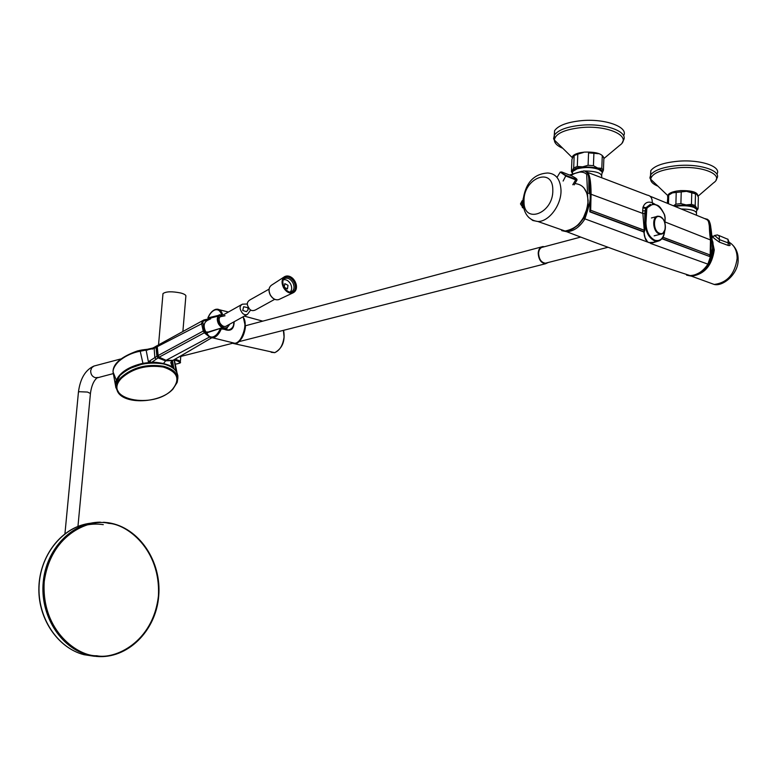 <?xml version="1.0" encoding="UTF-8"?>
<svg xmlns="http://www.w3.org/2000/svg" width="777" height="777" viewBox="0 0 777 777"><rect width="100%" height="100%" fill="white"/><g stroke="black" fill="none" stroke-linecap="round" stroke-linejoin="round"><path stroke-width="1.17" d="M548.212 262.5L545.503 263.753C541.025 263.044 538.597 259.499 538.199 253.108C538.548 249.174 540.112 246.989 542.87 246.562L544.366 246.736M580.681 237.082L542.968 247.105C540.374 247.504 538.908 249.553 538.587 253.244C538.956 259.227 541.229 262.548 545.425 263.209L546.814 262.859M182.886 331.449L185.839 296.387C186.257 295.202 184.586 294.075 180.827 293.016C171.911 291.229 165.957 291.424 162.985 293.599L162.927 294.23M210.684 318.823L209.062 319.065L207.945 317.997C209.887 313.539 212.306 310.819 215.21 309.858C218.036 309.227 220.105 310.674 221.416 314.199L222.261 315.006L222.572 314.432L222.261 315.006M215.86 309.363L217.094 309.178C219.638 309.217 221.455 310.975 222.533 314.423L208.003 317.861M234.149 321.736C234.023 329.312 230.691 331.828 224.165 329.273L220.25 328.817C218.259 333.333 215.812 336.033 212.898 336.927C210.072 337.48 208.032 335.985 206.769 332.449L220.979 328.147M222.339 315.025L208.178 318.696M233.663 322.008C234.13 326.126 232.401 328.778 228.477 329.982L226.126 329.982L224.3 329.001M228.477 329.982L224.281 328.914M206.789 332.274L206.692 332.692C207.925 335.985 209.79 337.713 212.286 337.888L213.51 337.713C216.705 336.694 219.337 333.654 221.406 328.613L221.154 328.108L206.74 332.867M224.699 315.715L220.144 316.657M224.223 328.856L223.757 328.603L224.165 329.273M283.139 279.953L284.77 278.496C287.801 277.515 290.491 278.904 292.851 282.653C294.765 286.917 294.318 289.976 291.53 291.822L289.899 292.181M285.023 277.234C288.432 276.223 291.443 277.807 294.065 281.993C296.095 286.373 295.794 289.714 293.182 292.016M284.178 287.247C282.032 282.43 282.507 278.982 285.625 276.884C289.063 275.767 292.113 277.34 294.784 281.585C296.95 286.422 296.445 289.879 293.288 291.967C289.879 293.046 286.849 291.472 284.178 287.247M289.996 292.181C292.035 290.209 292.22 287.451 290.569 283.916C288.461 280.526 286.004 279.176 283.197 279.875M269.065 289.151L250.505 299.592C247.135 301.466 246.455 304.011 248.465 307.216C249.941 310.518 252.311 311.412 255.584 309.887L256.119 309.596M287.995 285.295L284.809 283.654L284.295 287.267L287.471 288.908L287.995 285.295M242.735 310.45L243.638 306.73L247.873 307.673L248.067 309.77L246.474 311.674L242.735 310.45M247.309 303.992L242.356 304.186C239.792 305.798 239.413 308.158 241.22 311.256C242.754 314.277 244.813 315.326 247.407 314.403L250.65 310.042M116.297 380.176L113.034 371.872C113.044 368.628 115.006 365.064 118.92 361.198C124.456 356.604 130.614 353.477 137.383 351.826L154.137 348.397L157.935 346.328L158.809 344.735L202.778 320.58L201.564 323.417L203.234 331.031L204.419 332.906L208.955 336.499M177.894 375.854L176.253 370.92L172.766 367.298C172.348 366.443 169.26 365.18 163.481 363.5C157.343 362.373 153.205 361.975 151.068 362.315L142.949 363.306C128.613 366.637 119.639 372.513 116.006 380.944L115.404 383.906L115.938 387.82M116.501 388.49L116.861 389.277M171.241 366.802L163.403 363.626C157.207 362.645 153.098 362.364 151.078 362.781L143.046 363.791L128.836 368.754M145.309 349.514L146.163 350.281L148.63 362.976M115.89 387.665L113.034 371.872C112.879 363.859 120.959 356.896 137.296 350.981M175.476 365.219L174.271 359.625M172.475 360.683L173.854 368.677M171.319 362.082L173.854 367.57L172.921 366.725L172.873 367.89M172.581 367.676L170.755 362.558L171.814 361.082L191.229 349.873M163.403 363.626L166.074 360.305L209.586 336.995M151.078 362.781L159.139 357.167L205.245 332.294L207.43 334.479M209.013 319.629L203.574 320.979L202.797 321.921L204.157 330.555L158.158 355.516L148.436 361.723L150.388 361.538L150.534 362.81M154.74 347.047L154.137 348.397L154.876 357.721L156.177 359.178M137.383 351.826L137.315 350.981L140.025 350.34L142.074 349.951L142.308 350.777M156.672 345.882L154.808 346.998L154.186 348.368M156.935 345.736L156.167 347.261M157.925 345.202L156.206 347.241L157.1 356.157L158.158 357.741M157.935 346.328L202.583 323.3M209.518 319.376L203.933 319.939L202.428 320.765M695.774 208.362L695.629 208.178C691.122 205.109 684.1 204.419 674.553 206.09M698.358 197.144L696.959 194.551L695.493 193.755L695.192 205.507L696.6 208.081L698.057 208.838L698.358 197.144M691.773 192.599L686.528 191.327L681.235 191.87L680.905 203.642L686.159 204.914L691.452 204.37L691.773 192.599L695.493 193.755M673.61 205.701L675.883 204.166L676.223 192.414L672.493 192.851L668.735 195.085L668.492 203.613M667.326 203.147L667.822 196.775M669.23 194.668L672.493 192.851L686.528 191.327L696.6 194.192M673.931 205.837L686.159 204.914C691.472 205.351 694.959 206.4 696.6 208.081L696.852 210.208M667.511 196.756L668.735 195.085M675.883 204.166L680.905 203.642M691.452 204.37L695.192 205.507M698.057 208.838L696.833 210.392M676.223 192.414L681.235 191.87M601.077 170.746C598.669 166.297 579.079 165.647 574.456 169.852M598.125 153.7L593.9 153.283L593.434 165.686L597.591 167.987L601.806 168.376L602.262 156.012L603.884 157.867L603.428 170.192L602.224 172.941M583.206 152.545L577.797 154.118L577.301 166.482L582.643 166.832L588.082 165.268L588.568 152.865L593.9 153.283M573.086 156.595L571.921 159.489L571.416 171.736L571.95 171.484L573.688 167.89L574.164 155.41M572.241 172.222L572.513 170.765C573.853 168.823 577.233 167.511 582.643 166.832L597.591 167.987C601.68 169.396 603.205 171.086 602.165 173.038M598.3 169.182C589.568 165.336 570.192 168.347 572.474 173.096L572.455 173.038M572.173 172.785L571.416 171.736M574.184 155.565L577.797 154.118M573.688 167.89L577.301 166.482M588.082 165.268L593.434 165.686M601.806 168.376L603.428 170.192M644.852 237.354L647.668 241.987L645.483 239.326L643.783 231.983L589.86 211.859L590.258 193.57L589.345 193.23C591.569 195.309 590.054 203.924 584.809 219.095C579.613 227.205 573.552 231.41 566.608 231.692L561.693 230.614M647.804 242.133L583.585 218.386C586.499 212.713 588.004 208.498 588.092 205.769L586.693 174.281C583.138 171.241 578.36 171.367 572.358 174.67L570.279 175.311M682.255 273.028L690.122 275.592C696.969 275.311 702.864 271.552 707.818 264.316C712.868 250.272 714.238 242.239 711.936 240.219L711.178 239.918L710.848 255.157L709.906 256.614L661.936 238.753M658.022 241.171L650.543 243.424L707.915 264.151M589.869 211.81L643.628 231.643L589.821 211.567M655.361 241.802L653.418 242.706M651.757 243.016L656.711 241.433M661.985 238.704L709.527 256.41L710.44 255.07L710.761 239.938C709.43 233.498 711.159 224.446 707.255 219.619M711.975 240.627L711.936 240.219C710.372 233.149 712.295 221.795 707.021 219.114M573.212 228.652L578.661 224.65L583.585 218.386M572.358 174.67L572.853 173.98L584.032 170.872C591.443 173.174 587.567 183.654 589.345 193.23L587.917 193.298M590.161 208.304L589.782 209.984M705.409 218.687C711.917 221.173 708.75 221.843 711.178 239.918L710.761 239.938M589.86 211.859L589.879 209.955C591.035 203.7 591.19 198.281 590.326 193.677L590.258 193.57C588.189 175.136 590.821 174.242 585.751 171.222M654.011 242.424L655.283 241.822M662.111 238.539L709.906 256.614M709.566 256.225L710.848 255.157M728.845 243.016C730.701 245.134 730.477 245.94 728.195 245.454L719.395 242.162C713.014 237.743 710.936 235.732 713.179 236.13M714.597 235.48L719.385 239.578L719.259 235.955L717.453 234.936L714.597 235.48L713.849 236.286M719.395 242.162L719.385 239.578L728.166 242.919L729.176 242.405L727.816 239.083M523.067 198.863L523.562 208.246M523.232 207.983L521.775 203.059L522.086 200.864L520.464 203.933L523.232 207.983L522.533 200.495L522.086 200.864M573.747 173.708L581.75 171.28M588.072 172.562L647.29 195.124C650.689 195.658 652.35 198.193 652.282 202.739L655.215 204.39M585.11 170.998C596.901 171.183 602.428 173.3 601.68 177.35M696.454 214.889L696.415 214.423C697.338 211.014 692.414 209.207 681.643 209.003M648.824 242.618L653.525 242.298M643.812 231.74L644.298 230.351L590.258 210.101L644.25 230.225L642.647 210.946L643.055 207.109C644.823 202.661 647.892 201.204 652.282 202.739L652.69 203.972M590.258 210.101L590.646 194.104C589.636 186.159 590.491 179.04 588.296 173.426M587.053 171.892C589.685 173.97 591.025 181.362 591.083 194.075L590.675 210.217M590.646 194.104L643.094 213.539L644.764 213.442L644.823 230.167L644.133 232.284M662.927 237.325L710.139 254.992L662.975 237.238M710.168 254.943L710.469 239.821C707.896 221.804 711.596 221.562 704.584 218.56L650.242 196.29M665.005 221.95L710.479 239.947M644.774 230.487L644.25 230.225L644.823 230.167M650.446 204.312L645.697 207.877L644.764 213.442M642.812 207.906L646.182 208.411L653.001 203.992L657.332 205.41L660.809 208.391M664.879 222.805L665.034 217.725L664.325 214.423C658.925 203.972 653.234 201.797 647.251 207.906L643.055 207.109M554.234 135.742L554.584 130.691C558.197 125.573 566.928 122.251 580.788 120.726C604.671 118.201 629.049 127.01 623.591 135.781M554.535 131.867L554.409 134.839M650.553 175.252L650.786 170.658C654.506 165.783 663.509 162.655 677.816 161.257C700.349 159.198 722.105 166.599 716.889 174.213M650.757 171.678L650.67 174.398M98.096 377.457L95.348 377.7C92.21 376.651 90.656 374.31 90.666 370.658L91.735 367.744L94.027 366.035L120.6 359.003M77.953 526.437L90.433 393.492L87.5 392.064L79.215 391.705L78.419 392.317M175.505 364.151C179.662 363.325 181.264 362.704 180.293 362.286C180.701 361.295 179.04 360.324 175.291 359.392L174.854 359.285M175.505 364.141C181.196 363.277 180.983 361.946 174.874 360.149L174.485 360.062M94.551 656.293L84.062 654.71C57.42 647.989 37.257 617.394 39.103 585.372C40.734 553.321 63.782 526.282 90.53 523.222M103.555 656.575L96.319 656.419L88.238 654.992C60.441 648.008 39.86 615.083 43.259 581.779C46.387 548.426 72.397 522.144 100.35 522.173M96.736 655.749C79.235 656.623 41.2 632.051 44.211 581.808C50.981 532.216 92.065 518.434 108.712 523.377C126.195 523.921 160.917 548.708 158.421 595.978C153.05 643.035 114.229 659.654 96.736 655.749M78.865 527.165C86.888 524.261 95.027 523.426 103.283 524.64M243.191 316.734L245.454 326.874C244.26 335.683 241.025 341.2 235.752 343.434L232.177 343.036M271.154 352.292L274.631 352.651C279.798 350.544 282.945 345.299 284.061 336.927L283.401 330.361M242.919 316.89C249.631 324.291 239.763 345.435 235.586 343.172M283.576 330.312C285.421 340.841 282.498 348.29 274.786 352.661L233.051 343.405M207.119 331.876L206.769 332.391M231.565 342.88L235.091 343.298C242.579 342.006 248.086 323.358 242.851 316.929C248.203 323.31 242.754 342.055 235.062 343.317L209.732 337.092M235.285 343.133C239.394 345.425 249.339 324.621 242.793 316.958M223.669 328.603L221.396 328.137L223.669 328.603M223.825 329.089L223.698 328.593M221.445 328.613L221.28 328.108M295.852 283.556C297.096 288.228 296.134 291.336 292.958 292.89L278.739 299.601C275.466 300.378 272.64 298.854 270.26 295.027C268.269 290.685 268.657 287.422 271.435 285.237C268.716 287.373 268.347 290.617 270.338 294.978C272.727 298.815 275.524 300.359 278.739 299.601L279.458 299.262M284.693 276.602C288.558 275.029 292.016 276.641 295.066 281.439C297.484 286.917 296.775 290.734 292.958 292.89C289.355 293.735 286.198 291.977 283.498 287.626C281.245 282.682 281.643 279.011 284.693 276.602C287.636 275.213 290.598 276.156 293.58 279.438M283.993 287.354C289.131 297.426 300.573 291.19 294.969 281.488C289.938 271.474 278.37 277.525 283.993 287.354M219.367 314.685C216.938 316.88 216.647 319.959 218.492 323.902C221.124 327.943 224.097 329.283 227.408 327.913L224.98 329.467M229.603 324.242C227.001 329.39 223.446 329.195 218.939 323.659L217.783 319.454L218.813 315.841M221.999 315.647C219.046 316.734 218.376 319.221 219.988 323.106C222.436 326.612 224.922 327.389 227.457 325.437M206.857 333.178L205.449 331.167C203.185 326 203.904 322.377 207.585 320.309L210.635 318.842M121.552 378.146L121.61 378.088C132.78 368.298 146.639 364.617 163.219 367.045C177.467 371.649 180.575 379.04 172.543 389.209L172.494 389.267C153.865 410.12 101.02 399.32 121.552 378.146M173.009 388.918L177.137 382.478C179.128 374.699 174.592 369.298 163.529 366.258C146.494 363.685 132.284 367.463 120.901 377.603C117.434 381.449 116.064 385.256 116.803 389.024L119.872 394.434M177.71 379.273C178.817 371.892 174.077 366.783 163.471 363.927C146.086 361.286 131.575 365.141 119.959 375.505C116.414 379.438 115.025 383.333 115.783 387.189L117.473 391.016M116.229 388.005L116.987 389.704M166.987 364.899C149.708 358.731 126.738 367.686 121.872 373.572M204.157 330.555L205.245 332.294M176.136 371.231L174.077 359.732M143.046 363.791L140.025 350.34M172.193 360.878L170.755 362.558M172.494 360.615L165.365 360.81L157.974 357.867L156.905 356.293L156.012 347.348L156.847 345.784M154.681 347.086L152.933 347.989L152.457 349.155M145.882 349.456L147.348 349.3L147.523 350.155M142.094 349.951L145.26 349.514L145.581 350.34M174.456 359.984L174.699 360.528M173.32 360.139L171.979 360.965M182.673 354.798L172.902 360.373L166.074 360.305L159.139 357.167L158.158 355.516L157.226 346.688L158.644 344.823M203.574 320.979L202.778 320.58M659.615 233.304C652.437 231.012 652.981 213.685 660.11 216.851C667.229 219.201 666.734 236.354 659.615 233.304M665.025 229.73L662.742 233.488L659.207 233.877C652.641 231.876 651.621 216.045 658.061 216.2L659.731 216.492M660.062 216.628L662.334 218.424M728.195 245.454L728.02 239.345L718.851 235.48M690.763 275.582C703.612 274.174 711.217 265.617 713.577 249.912L712.198 241.404M712.014 239.413L714.267 249.941C711.975 265.656 704.38 274.398 691.472 276.175L686.567 275.126M706.186 281.527L714.238 284.46C727.233 282.76 734.857 274.106 737.12 258.498C737.13 250.825 734.488 245.425 729.185 242.278M557.303 228.302L565.102 231.031C576.165 231.371 588.616 214.957 588.024 200.447C587.334 189.918 582.964 184.295 574.902 183.595M588.14 200.612C586.392 218.143 578.719 228.283 565.102 231.031L537.888 221.503C528.778 220.28 523.766 213.85 522.863 202.195C524.116 189.452 529.38 174.029 547.756 172.999C555.924 173.572 560.334 179.273 561.004 190.103C561.548 204.914 548.989 221.775 537.888 221.503L532.867 220.522L528.748 217.453M524.019 201.224C523.3 224.883 553.612 213.685 552.806 190.035C553.088 166.074 523.047 178.341 524.019 201.224M522.28 207.517L523.494 208.1M587.053 208.595L583.449 217.638M563.752 230.555L559.323 229.011M576.845 179.186L577.049 179.973L575.699 179.837L575.689 179.166C577.534 179.302 576.223 178.205 571.746 175.884L561.965 172.076M572.775 184.751L575.699 179.837L566.044 176.097L560.236 172.086M563.121 181.041L566.035 175.417L575.689 179.166M562.111 172.135C560.207 171.979 561.509 173.077 566.035 175.417M601.757 175.175L601.806 173.941C602.797 172.222 601.68 170.687 598.445 169.318C591.676 167.113 584.576 166.958 577.126 168.842L572.542 171.562L572.455 173.708M675.339 206.41C682.381 205.264 688.539 205.575 693.803 207.362C696.493 208.489 697.396 209.761 696.503 211.189L696.474 212.49M693.657 207.216C688.344 205.429 682.177 205.138 675.164 206.342C682.177 205.128 688.364 205.419 693.686 207.216M664.131 233.867C662.946 238.393 660.673 240.86 657.313 241.268L654.535 240.841C648.669 237.791 645.57 231.789 645.24 222.844L646.182 208.411L646.823 208.663L645.949 222.863C646.26 231.517 649.261 237.315 654.933 240.268C660.188 241.55 663.403 238.568 664.578 231.342M590.637 210.314L589.792 211.538M709.284 256.128L710.139 254.992M598.436 169.231L601.068 170.804M695.91 208.527L693.783 207.274L696.474 209.12M647.251 207.906L646.823 208.663M642.647 210.946L646.338 210.625M644.104 222.941L645.949 222.863M562.781 148.29C557.274 145.921 554.457 143.162 554.341 139.996L572.193 157.537C572.455 155.4 575.165 153.788 580.302 152.68L584.333 152.127C595.308 151.748 601.738 153.496 603.632 157.362M555.361 142.133L553.593 138.685L554.389 135.159L554.341 139.996C555.361 133.722 564.16 129.604 580.73 127.642C607.828 124.767 632.76 136.509 619.706 145.338L603.855 158.576M554.584 130.691L554.389 135.159C558.003 130.08 566.734 126.787 580.604 125.282C605.098 122.708 629.768 131.964 623.135 140.792L622.241 142.657M559.809 146.27L561.781 147.309M667.929 195.891L667.919 195.61C668.259 193.619 671.105 192.113 676.466 191.093L680.399 190.618C692.035 190.414 697.863 192.22 697.872 196.037M658.032 186.208C653.156 184.217 650.689 181.876 650.64 179.186C651.903 173.368 660.955 169.571 677.787 167.803C703.078 165.482 725.155 175.155 713.471 182.916L697.979 196.26M651.505 180.905L649.902 177.952L650.65 174.893C654.37 170.066 663.383 166.958 677.69 165.579C700.64 163.5 722.571 171.163 716.579 178.807L716.151 179.827M654.933 184.178L657.07 185.295M545.503 263.753L238.898 341.666M232.537 343.288L179.021 356.886M541.404 246.96L245.765 325.67M545.425 263.209L608.002 247.28M90.453 393.279C91.482 385.897 93.667 380.779 96.999 377.913L113.073 373.65M93.774 366.122C85.295 370.046 80.177 378.7 78.438 392.103L64.938 533.77M180.788 356.439L180.342 361.732M162.985 293.599L158.537 344.881M108.508 522.766C139.064 527.398 161.839 561.412 158.712 596.085C156.031 630.807 127.583 659.43 96.338 656.419L84.062 654.71C58.508 648.232 38.733 620.065 38.85 589.452C38.811 558.828 58.479 531.041 83.731 524.543M108.44 522.756L103.623 522.251M262.762 321.154L244.328 316.113M215.53 309.392C212.344 310.528 209.79 313.364 207.886 317.91L209.421 319.114M225.019 315.763L220.581 316.676M215.685 309.353L217.094 309.178M219.337 309.741L228.428 312.024M285.625 276.884L285.12 277.166M271.435 285.237L284.382 276.806M255.584 309.887L274.699 299.33M247.407 314.403L225.524 326.495M241.832 304.477L223.611 314.734M206.944 333.411L205.371 331.216C203.098 326.058 203.846 322.426 207.585 320.309M177.137 382.478L172.931 389.112C159.207 404.419 119.415 404.895 116.803 389.024L115.783 387.189L115.579 384.362L119.969 375.349C132.343 360.615 170.328 358.469 176.583 371.96M175.476 365.209L176.981 372.707M147.358 349.3L152.836 348.038M209.644 319.318C209.499 318.803 207.585 319.007 203.914 319.949M211.635 337.849L182.721 354.768M669.725 194.25L668.88 194.969M667.628 203.263L667.841 196.008M659.828 216.472L658.061 216.2M656.623 216.579L651.417 217.968M660.003 216.55C666.617 218.881 667.394 234.217 660.8 234.149L654.147 235.839M569.531 175.019L572.688 174.038M709.003 220.581C710.528 224.087 711.567 230.662 712.101 240.316M708.041 264.355C702.991 273.892 689.384 276.699 690.131 275.592C651.602 263.218 610.431 248.582 566.608 231.692L562.043 230.701M712.111 240.481L712.703 250.689C712.606 254.361 711.052 258.916 708.061 264.326L708.061 264.326M647.668 241.987C644.997 238.296 643.871 235.344 644.288 233.129M644.279 233.071L643.744 231.692M650.378 242.997L647.785 242.065M590.326 193.619L589.141 177.37L587.898 172.795M733.09 245.474C736.46 249.116 738.15 253.671 738.15 259.139M686.713 275.165L691.472 276.175L714.238 284.46C723.193 286.742 738.519 273.63 738.14 259.839M588.14 200.524L587.023 193.551L584.061 188.063M561.635 171.96L560.178 172.203L557.196 177.098M576.971 180.109L574.145 184.877M598.339 169.172C592.191 167.133 585.499 166.88 578.282 168.395C573.747 170.114 571.833 171.173 572.542 171.562L572.435 174.116M664.714 231.051C664.024 237.17 661.557 240.579 657.313 241.268L651.252 242.919M598.407 169.201L601.748 171.542M664.743 215.365L664.403 214.365C659.032 204.108 658.002 205.419 652.389 203.982M664.753 215.394L665.131 217.793M665.131 217.861L664.976 223.125M710.246 254.924C711.324 249.126 711.411 244.114 710.518 239.908M710.518 239.85C709.887 228.885 709.051 222.436 708.022 220.493M710.236 254.934L709.343 256.148M650.786 170.658L650.64 179.186L667.997 195.804"/></g></svg>
